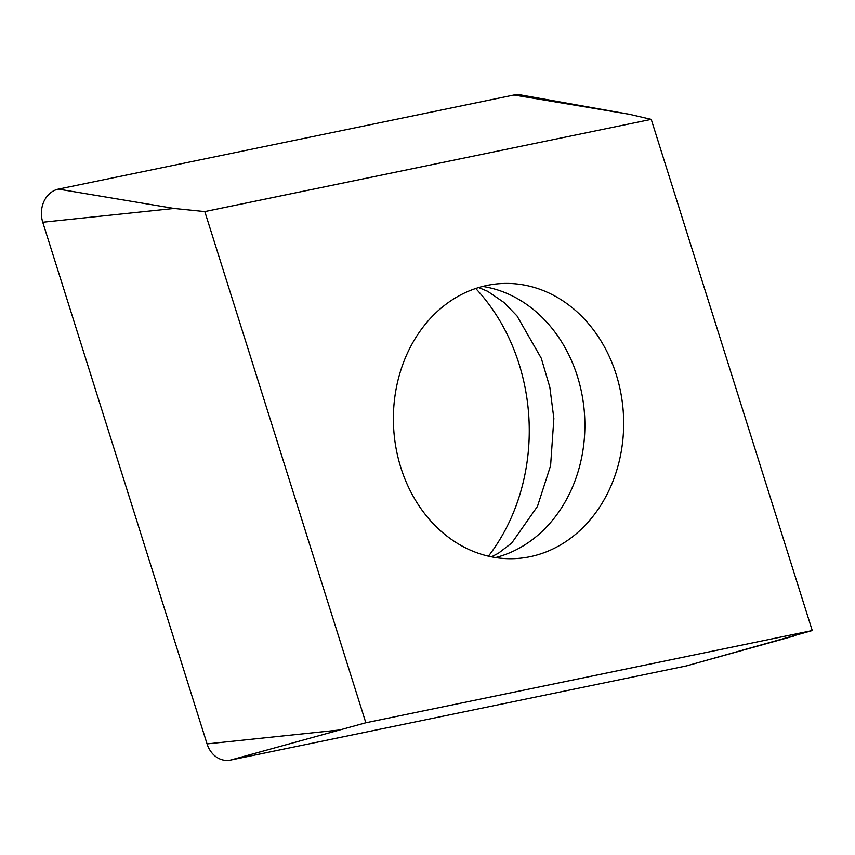 <?xml version="1.0" encoding="UTF-8"?>
<svg xmlns="http://www.w3.org/2000/svg" width="855" height="855" viewBox="0 0 855 855"><rect width="100%" height="100%" fill="white"/><g stroke="black" fill="none" stroke-linecap="round" stroke-linejoin="round"><path stroke-width="1.28" d="M629.697 114.356L520.62 94.916A25.041 20.926 87.3 0 0 513.973 95.001L58.418 189.115A25.041 20.926 87.3 0 0 42.75 222.247L207.06 743.893A25.041 20.926 87.3 0 0 216.411 757.049A25.041 20.926 87.3 0 0 230.551 760.084L686.105 665.981A25.041 20.926 87.3 0 0 687.27 665.692L812.25 630.552L365.833 722.774L204.805 211.591L651.232 119.369L629.697 114.356L513.973 95.001L58.418 189.115A25.041 20.926 87.3 0 0 42.75 222.247L207.06 743.893A25.041 20.926 87.3 0 0 216.411 757.049A25.041 20.926 87.3 0 0 230.551 760.084L686.105 665.981A25.041 20.926 87.3 0 0 688.403 665.34M475.711 288.477A187.769 156.935 -92.7 0 1 509.259 522.031A187.769 156.935 -92.7 0 1 488.429 556.178M651.232 119.369L812.25 630.552M408.059 351.779A137.698 115.094 87.3 0 0 410.881 492.01A137.698 115.094 87.3 0 0 515.063 558.614A137.698 115.094 87.3 0 0 608.995 490.364A137.698 115.094 87.3 0 0 606.174 350.123A137.698 115.094 87.3 0 0 501.992 283.529A137.698 115.094 87.3 0 0 408.059 351.779M204.805 211.591L174.142 208.46L42.75 222.247M365.833 722.774L230.551 760.084M526.648 97.117A25.041 20.926 87.3 0 0 513.973 95.001M58.418 189.115L174.142 208.46M207.06 743.893L338.462 730.106M686.105 665.981L794.017 636.002M482.69 286.425A137.698 115.094 -92.7 0 1 570.2 492.202A137.698 115.094 -92.7 0 1 495.569 557.556M491.443 556.829L498.358 553.281L511.771 543L537.453 506.417L550.599 465.633L553.869 418.523L549.84 387.251L541.279 358.256L517.029 315.944L503.948 302.456L487.639 291.288L478.64 287.547"/></g></svg>
